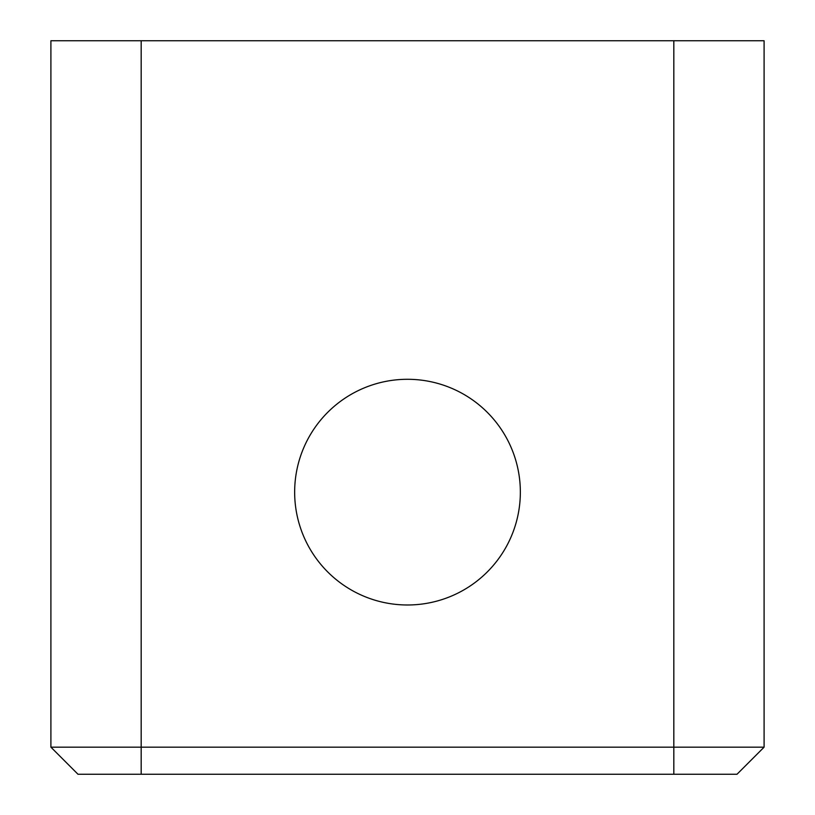 <?xml version="1.0" encoding="UTF-8"?>
<svg xmlns="http://www.w3.org/2000/svg" width="815" height="815" viewBox="0 0 815 815"><rect width="100%" height="100%" fill="white"/><g stroke="black" fill="none" stroke-linecap="round" stroke-linejoin="round"><path stroke-width="1.22" d="M520.347 492.138A112.847 112.847 0 0 0 407.5 379.291A112.847 112.847 0 0 0 294.653 492.138A112.847 112.847 0 0 0 407.5 604.985A112.847 112.847 0 0 0 520.347 492.138M764.093 747.172L737.015 774.25L77.985 774.25L50.907 747.172L50.907 40.75L141.178 40.75L141.178 747.172L764.093 747.172L764.093 40.75L141.178 40.75M50.907 747.172L141.178 747.172L141.178 774.25M673.822 774.25L673.822 40.75"/></g></svg>
